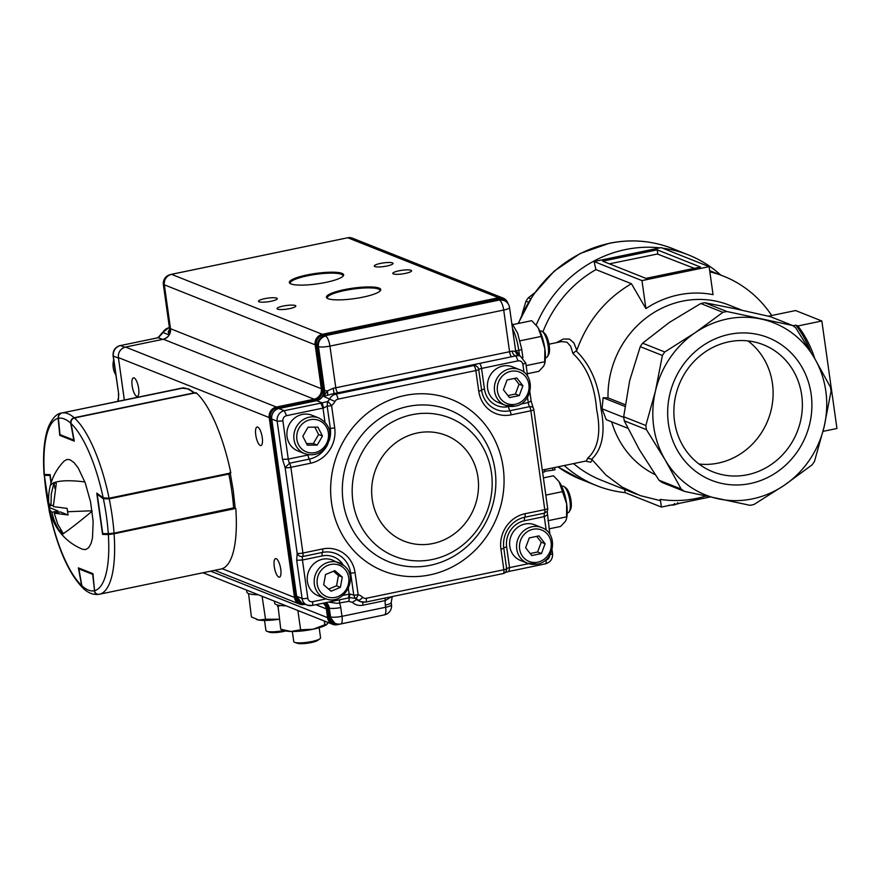 <?xml version="1.0" encoding="UTF-8"?>
<svg xmlns="http://www.w3.org/2000/svg" width="881" height="881" viewBox="0 0 881 881"><rect width="100%" height="100%" fill="white"/><g stroke="black" fill="none" stroke-linecap="round" stroke-linejoin="round"><path stroke-width="1.32" d="M544.667 363.787L544.865 362.917A22.576 7.092 78.3 0 0 544.854 348.7L544.667 363.787L543.665 366.155L538.809 371.341L527.301 373.731M541.198 336.421L538.324 328.161A22.576 7.092 -101.7 0 0 537.344 326.675A22.576 7.092 -101.7 0 0 537.267 326.576L538.324 328.161A22.576 7.092 78.3 0 1 542.278 337.313A22.576 7.092 -101.7 0 1 544.854 348.7L541.198 336.421L520.297 340.76M513.028 324.549L531.695 320.684L537.344 326.675M526.166 365.604L544.755 361.75M559.105 481.742A22.576 7.092 -101.7 0 1 559.149 481.797A22.576 7.092 -101.7 0 1 560.118 483.273A22.576 7.092 -101.7 0 1 566.648 503.811L559.061 481.676L553.488 475.795L543.401 477.887M566.56 516.861L566.648 503.811A22.576 7.092 78.3 0 1 567.155 514.372A22.576 7.092 -101.7 0 1 566.659 518.028L566.56 516.861L547.96 520.726M549.105 528.842L560.613 526.453L565.459 521.277L566.472 518.898M545.824 495.1L563.003 491.532M545.427 357.73L546.286 357.554A13.545 4.251 -101.7 0 0 547.508 356.519A13.545 4.251 -101.7 0 0 548.169 346.134A13.545 4.251 -101.7 0 0 542.311 331.487A13.545 4.251 -101.7 0 0 540.78 331.036L539.932 331.212M542.311 331.487L544.15 332.853A11.739 3.689 78.3 0 1 549.226 345.539A11.739 3.689 78.3 0 1 548.654 354.547L547.508 356.519M561.726 486.323L562.585 486.147A13.545 4.251 78.3 0 1 564.115 486.609A13.545 4.251 78.3 0 1 569.963 501.256A13.545 4.251 78.3 0 1 569.302 511.641A13.545 4.251 78.3 0 1 568.08 512.676L567.232 512.852M569.302 511.641L570.459 509.659A11.739 3.689 -101.7 0 0 571.031 500.661A11.739 3.689 -101.7 0 0 565.954 487.964L564.115 486.609M609.388 263.837L657.402 254.014L694.338 268.331M674.56 421.481A68.377 63.575 111.7 0 0 712.861 471.831A68.377 63.575 111.7 0 0 777.328 459.827A68.377 63.575 111.7 0 0 801.688 395.106A68.377 63.575 111.7 0 0 763.398 344.746A68.377 63.575 111.7 0 0 698.919 356.75A68.377 63.575 111.7 0 0 674.56 421.481M811.137 394.148A76.757 71.361 -68.3 0 1 750.26 483.537A76.757 71.361 -68.3 0 1 668.426 423.75A76.757 71.361 -68.3 0 1 729.292 334.362A76.757 71.361 -68.3 0 1 811.137 394.148M684.35 491.356L662.193 482.546A99.333 92.351 -68.3 0 1 659.01 480.222L681.156 489.032A99.333 92.351 111.7 0 0 684.35 491.356L750.039 505.32A99.333 92.351 111.7 0 0 752.011 504.934A99.333 92.351 111.7 0 0 753.971 504.505L784.387 485.211A92.56 86.052 111.7 0 0 824.109 426.878A92.56 86.052 111.7 0 0 825.816 391.098A92.56 86.052 111.7 0 0 814.429 358.038A92.56 86.052 111.7 0 0 761.03 319.021A92.56 86.052 111.7 0 0 695.175 332.688A92.56 86.052 111.7 0 0 655.453 391.021A92.56 86.052 111.7 0 0 653.735 426.8A92.56 86.052 111.7 0 0 665.122 459.86A92.56 86.052 111.7 0 0 718.533 498.877A92.56 86.052 111.7 0 0 784.387 485.211L812.128 464.849A99.333 92.351 111.7 0 0 814.496 461.369L824.109 426.878L831.047 391.318A99.333 92.351 111.7 0 0 830.783 389.259A99.333 92.351 111.7 0 0 830.475 387.211L814.429 358.038L795.719 327.798A99.333 92.351 111.7 0 0 792.537 325.474L770.39 316.664L735.228 308.757L704.69 302.701L726.847 311.511A99.333 92.351 111.7 0 0 724.876 311.896A99.333 92.351 111.7 0 0 722.916 312.326L700.758 303.516A99.333 92.351 -68.3 0 1 702.73 303.086A99.333 92.351 -68.3 0 1 704.69 302.701M659.01 480.222L639.32 449.596L624.266 420.81A99.333 92.351 -68.3 0 1 623.957 418.761A99.333 92.351 -68.3 0 1 623.682 416.702L645.828 425.512L655.453 391.021L662.391 355.461L640.234 346.651A99.333 92.351 -68.3 0 1 642.612 343.172L669.373 322.424L700.758 303.516M720.746 275.048A124.166 115.433 111.7 0 0 688.303 254.862A124.166 115.433 111.7 0 0 662.6 248.167M660.034 247.858A124.166 115.433 111.7 0 0 536.155 325.155M549.017 344.196L561.472 341.608L566.879 342.147L570.646 346.2L572.881 353.402C586.768 366.496 594.664 385.096 596.58 409.202C601.305 432.285 598.32 448.638 587.616 458.274L586.427 460.928M623.77 417.418L602.053 408.784L603.144 397.738L608.022 397.882L625.158 404.687M741.967 310.211L729.171 305.123A92.56 86.052 111.7 0 0 608.022 397.882M771.69 315.508A117.393 109.134 111.7 0 0 723.62 276.194A117.393 109.134 111.7 0 0 709.833 271.822M709.117 266.668L641.963 280.599L594.058 261.547L661.213 247.616L709.117 266.668L713.048 294.65A97.769 90.897 111.7 0 0 645.894 308.581L631.413 283.704C605.511 298.989 587.319 321.191 576.835 350.308L573.949 342.984L569.467 339.086L563.444 338.998L556.429 342.654M572.881 353.402L576.835 350.308M576.405 351.145L576.526 351.244C590.699 365.263 598.849 384.435 600.985 408.751C605.555 432.13 602.461 448.947 591.691 459.199L605.908 475.002L622.085 487.028L640.223 495.618L659.726 500.474L660.332 499.395A116.017 107.856 111.7 0 0 705.725 496.113M747.98 340.914A68.377 63.575 -68.3 0 1 772.439 383.466A68.377 63.575 -68.3 0 1 699.018 464.034M645.828 425.512A99.333 92.351 111.7 0 0 646.103 427.571A99.333 92.351 111.7 0 0 646.412 429.62L624.266 420.81M534.382 293.065L528.358 297.745A99.333 92.351 111.7 0 0 525.99 301.225L521.981 314.374M530.615 298.637L528.358 297.745M525.99 301.225L528.424 302.194M642.612 343.172L664.759 351.982L695.175 332.688L722.916 312.326M664.759 351.982A99.333 92.351 111.7 0 0 662.391 355.461M681.156 489.032L665.122 459.86L646.412 429.62M726.847 311.511L792.537 325.474M645.938 278.374L602.67 261.161L657.237 249.852L700.505 267.053L645.938 278.374M641.963 280.599L645.894 308.581M594.058 261.547L595.919 269.586A117.393 109.134 111.7 0 0 542.905 331.928M631.413 283.704L595.919 269.586M823.019 431.371L836.95 428.485L821.841 320.992L795.576 310.553L768.375 316.191M564.236 465.531A124.166 115.433 111.7 0 0 596.547 485.607A124.166 115.433 111.7 0 0 625.136 492.644L624.662 489.495M573.531 463.604A117.393 109.134 111.7 0 0 601.371 480.233L636.864 494.351M552.872 470.201L554.975 469.76L554.656 467.525L552.563 467.954L552.872 470.201L544.733 471.258M542.311 470.091L552.563 467.954M542.41 470.069L542.718 472.249L544.81 471.82L544.502 469.628M611.667 421.845A92.56 86.052 111.7 0 0 655.2 474.672M602.053 408.784L606.227 419.675L627.823 428.265M624.915 406.405L603.144 397.738M657.237 249.852L657.821 254.003M585.568 461.115L590.711 462.261L592.252 459.948M625.103 492.633L661.411 507.071L660.332 499.395M661.411 507.071L709.877 497.016M666.609 505.991L664.23 506.487M678.414 503.205L674.648 504.879L668.547 505.331M587.616 458.274L591.592 459.265M821.841 320.992L797.889 325.959A112.878 104.938 -68.3 0 1 814.76 358.589M792.966 325.772L795.884 325.166L797.889 325.959M623.682 416.702L629.64 380.757L640.234 346.651M795.884 325.166A112.878 104.938 -68.3 0 1 810.52 351.431M289.662 423.75A19.184 17.84 -68.3 0 1 311.995 415.248L318.944 418.012A19.184 17.84 111.7 0 0 296.611 426.514A19.184 17.84 111.7 0 0 304.76 453.682L297.811 450.907A19.184 17.84 -68.3 0 1 289.662 423.75M317.887 427.109L308.042 427.219L302.789 436.26L307.37 445.202L317.215 445.092L322.468 436.04L317.887 427.109M306.566 443.628L313.35 443.55L317.215 445.092M314.825 427.142L318.603 434.509L322.468 436.04M318.603 434.509L313.35 443.55M519.493 369.635C536.133 375.152 532.708 403.553 515.165 406.13L505.309 405.304L498.349 402.529A19.184 17.84 -68.3 0 1 487.567 383.202A19.184 17.84 -68.3 0 1 502.82 366.055A19.184 17.84 -68.3 0 1 512.533 366.87L519.493 369.635A19.184 17.84 111.7 0 0 509.78 368.82A19.184 17.84 111.7 0 0 494.516 385.966A19.184 17.84 111.7 0 0 505.309 405.304A19.184 17.84 111.7 0 0 515.022 406.119M503.425 389.798L509.537 397.606L519.283 395.58L522.907 385.757L516.806 377.949L507.06 379.964L503.425 389.798M507.963 395.591L515.418 394.049L519.283 395.58M515.418 394.049L519.052 384.215L522.907 385.757M519.052 384.215L514.515 378.423M285.752 630.961A11.046 2.125 172 0 1 283.33 631.534A11.046 2.125 172 0 1 269.366 632.195L266.855 631.281A13.545 2.61 172 0 1 265.941 630.51L264.52 620.444M284.067 630.455A13.545 2.61 172 0 1 283.99 630.466A13.545 2.61 172 0 1 266.855 631.281M319.164 627.735L320.574 637.8A13.545 2.61 172 0 1 319.902 638.791L317.744 640.366A11.046 2.125 172 0 1 307.656 643.196A11.046 2.125 172 0 1 297.183 643.251A11.046 2.125 172 0 1 297.029 643.196M319.902 638.791A13.545 2.61 172 0 1 307.524 642.271A13.545 2.61 172 0 1 294.672 642.337A13.545 2.61 172 0 1 294.496 642.26A13.545 2.61 172 0 1 293.747 641.566L292.338 631.501M325.111 598.463C343.105 606.855 359.922 577.826 344.119 565.734L332.335 560.03A19.184 17.84 111.7 0 0 309.969 568.586A19.184 17.84 111.7 0 0 313.416 592.814A19.184 17.84 111.7 0 0 318.162 595.699L325.111 598.463A19.184 17.84 -68.3 0 1 320.376 595.578A19.184 17.84 -68.3 0 1 316.929 571.351A19.184 17.84 -68.3 0 1 339.295 562.794A19.184 17.84 -68.3 0 1 344.031 565.679M340.407 587.352L331.091 591.217L323.668 584.797L325.552 574.522L334.857 570.657L342.291 577.077L340.407 587.352L336.542 585.81L328.635 589.092M336.542 585.81L338.425 575.535L333.447 571.24M338.425 575.535L342.291 577.077M525.021 523.997A19.184 17.84 111.7 0 0 509.758 541.143A19.184 17.84 111.7 0 0 520.55 560.481L527.51 563.245A19.184 17.84 -68.3 0 1 516.718 543.907A19.184 17.84 -68.3 0 1 531.97 526.772A19.184 17.84 -68.3 0 1 541.683 527.587L534.734 524.823A19.184 17.84 111.7 0 0 525.021 523.997M525.627 547.74L529.261 537.917L538.996 535.89L545.108 543.698L541.474 553.532L531.739 555.548L525.627 547.74M536.705 536.364L541.242 542.167L545.108 543.698M541.242 542.167L537.619 551.991L541.474 553.532M530.164 553.543L537.619 551.991M248.574 593.596L251.393 616.92L258.739 620.048L265.533 619.255L262.109 596.272M256.404 619.442A22.576 4.35 172 0 0 256.635 619.53A22.576 4.35 172 0 0 258.739 620.048A22.576 4.35 172 0 0 278.693 619.321A22.576 4.35 172 0 0 279.354 619.222L265.533 619.255M277.911 605.104L280.753 629.243L284.442 630.587A22.576 4.35 172 0 0 290.95 631.479L300.597 629.805L297.888 610.5M280.753 629.243L290.95 631.479A22.576 4.35 172 0 0 312.997 629.243L300.597 629.805M277.548 606.392L280.4 605.511M324.307 621.006L324.836 624.772L312.997 629.243A22.576 4.35 172 0 0 326.499 624.684L326.719 624.519M324.836 624.772L327.303 623.935L328.117 622.526M326.708 624.519L327.303 623.935M49.721 509.967A54.071 54.071 0 0 0 82.616 549.259L85.578 549.623L88.75 547.652L91.195 543.103L92.505 537.762L93.155 521.497L90.567 501.939L85.259 482.898L78.222 467.998L74.07 462.635L70.062 459.761L67.099 459.397L64.291 460.961A54.071 54.071 0 0 0 48.763 503.139L50.988 505.683L51.285 493.955L54.005 482.458L56.318 483.383L53.3 506.597L67.132 508.414L68.057 514.989L54.226 513.183L57.717 524.118L63.41 533.875L61.097 532.95C56.56 526.838 53.499 519.944 51.913 512.257L49.721 509.967L49.743 504.604M84.906 481.962A54.071 13.512 13.6 0 0 54.567 482.524L54.005 482.458L54.831 488.371M50.988 505.683L53.212 505.22M51.913 512.257L58.014 510.991L50.272 507.919M61.097 532.95L60.646 529.756M58.201 512.357L58.014 510.991M54.226 513.183L60.326 511.916L68.057 514.989M61.582 534.183A54.071 2.511 -40.5 0 0 62.848 533.798L63.41 533.875M92.098 510.771L67.672 511.729M81.955 585.777L81.911 585.81A88.045 27.641 -101.7 0 0 94.256 590.711C94.785 593.365 96.359 594.565 98.98 594.334L98.826 594.356C93.397 595.005 88.276 593.067 83.431 588.574L81.911 585.81L83.431 588.574M78.849 568.851L81.911 585.81L78.861 568.884L92.99 574.478M50.085 511.608L49.49 511.178A88.045 27.641 -101.7 0 0 81.614 585.491L78.387 567.871L92.912 573.641A0.903 0.837 111.7 0 0 92.681 574.379L94.564 590.81M48.984 509.901L49.292 510.231A0.903 0.815 126.1 0 0 49.6 510.793L44.38 475.322A88.045 27.641 -101.7 0 0 49.292 510.231L49.865 510.661M44.678 474.452A0.903 0.859 91.7 0 0 44.38 475.322L49.931 475.487L51.01 483.107M234.291 508.656L109.288 534.404A0.903 0.859 -88.3 0 1 108.286 533.699L114.034 533.148L234.974 507.599M233.498 508.932L233.663 508.337A92.56 29.062 -101.7 0 0 231.835 491.422A92.56 29.062 -101.7 0 0 228.84 474.044L230.293 473.405L233.289 490.794L235.117 507.72L233.52 508.932L113.913 533.743M228.631 473.416L228.84 474.044L109.222 498.855L103.385 498.778A0.903 0.815 -53.9 0 1 103.606 498.073M103.738 534.238A0.903 0.859 -88.3 0 1 103.551 534.26L109.101 534.426L114.034 533.148A92.56 29.062 78.3 0 0 112.206 516.233A92.56 29.062 78.3 0 0 109.222 498.855L109.002 498.239M195.494 393.389L188.655 388.973L181.706 388.125L62.088 412.947C59.534 413.784 58.311 415.568 58.421 418.31L58.399 418.123M71.009 423.177L70.711 423.199C70.48 420.413 71.625 418.596 74.158 417.748L193.787 392.926A92.56 29.062 -101.7 0 0 187.51 388.884A92.56 29.062 -101.7 0 0 181.706 388.125L62.077 412.947C59.556 413.806 58.311 415.568 58.355 418.222L59.974 434.454M92.912 573.641L94.553 590.644A88.045 27.641 -101.7 0 0 108.352 534.58L102.57 534.404L96.767 493.162L103.187 497.842A88.045 27.641 -101.7 0 0 71.064 423.519L74.29 441.15L59.765 435.368L58.124 418.376A88.045 27.641 -101.7 0 0 44.325 474.441L50.107 474.606L51.208 482.469M103.374 534.238L102.57 534.404M108.352 534.58L114.078 533.754A92.56 29.062 78.3 0 1 99.333 594.268A92.56 29.062 78.3 0 1 99.179 594.29L221.054 569.016A92.56 29.062 78.3 0 1 220.9 569.038M234.809 508.469L114.078 533.754M99.179 594.29C96.547 594.51 95.005 593.298 94.553 590.644M81.614 585.491L83.133 588.299C68.586 573.454 57.265 547.597 49.16 510.738L49.49 511.178M44.325 474.441L44.05 474.374C42.717 454.277 44.16 438.485 48.389 426.988C52.386 418.068 56.836 413.409 61.736 413.013A92.56 29.062 78.3 0 1 61.879 412.98L183.622 387.959M61.879 412.98C59.313 413.839 58.058 415.645 58.124 418.376M60.382 435.247L59.765 435.368M71.064 423.519C70.744 420.689 71.857 418.838 74.4 417.957A92.56 29.062 78.3 0 1 109.09 498.217L230.811 472.965A92.56 29.062 78.3 0 0 196.122 392.706L74.4 417.957M109.09 498.217L103.187 497.842M235.8 508.502A92.56 29.062 78.3 0 1 221.054 569.016M274.398 601.161L274.674 603.177A27.091 5.22 -8 0 0 286.072 605.809M246.581 590.094L246.867 592.12A27.091 5.22 -8 0 0 258.265 594.741M138.636 388.411A9.482 2.973 -101.7 0 0 133.46 377.839A9.482 2.973 -101.7 0 0 132.15 385.834A9.482 2.973 -101.7 0 0 137.315 396.406A9.482 2.973 -101.7 0 0 138.636 388.411M262.252 437.571A9.482 2.973 -101.7 0 0 257.087 426.999A9.482 2.973 -101.7 0 0 255.765 434.994A9.482 2.973 -101.7 0 0 260.941 445.566A9.482 2.973 -101.7 0 0 262.252 437.571M280.753 569.192A9.482 2.973 -101.7 0 0 275.577 558.62A9.482 2.973 -101.7 0 0 274.266 566.615A9.482 2.973 -101.7 0 0 279.431 577.187A9.482 2.973 -101.7 0 0 280.753 569.192M289.673 308.625A9.482 1.828 -8 0 0 295.818 306.015A9.482 1.828 -8 0 0 283.186 306.048A9.482 1.828 -8 0 0 277.041 308.658A9.482 1.828 -8 0 0 289.673 308.625M271.128 301.247A9.482 1.828 -8 0 0 277.273 298.637A9.482 1.828 -8 0 0 264.641 298.67A9.482 1.828 -8 0 0 258.496 301.28A9.482 1.828 -8 0 0 271.128 301.247M405.447 273.385A9.482 1.828 -8 0 0 411.592 270.775A9.482 1.828 -8 0 0 398.95 270.808A9.482 1.828 -8 0 0 392.805 273.418A9.482 1.828 -8 0 0 405.447 273.385M386.902 266.018A9.482 1.828 -8 0 0 393.047 263.408A9.482 1.828 -8 0 0 380.416 263.43A9.482 1.828 -8 0 0 374.271 266.04A9.482 1.828 -8 0 0 386.902 266.018M379.964 291.115A26.639 5.132 -8 0 0 380.074 290.466A26.639 5.132 -8 0 0 378.456 289.034A26.639 5.132 -8 0 0 344.581 290.543A26.639 5.132 -8 0 0 327.314 297.877A26.639 5.132 -8 0 0 327.611 298.472M342.874 276.37A26.639 5.132 -8 0 0 342.984 275.72A26.639 5.132 -8 0 0 341.376 274.288A26.639 5.132 -8 0 0 307.491 275.797A26.639 5.132 -8 0 0 290.234 283.131A26.639 5.132 -8 0 0 290.521 283.726M307.117 274.927A27.432 5.286 172 0 1 341.993 273.363A27.432 5.286 172 0 1 343.282 275.94A27.432 5.286 172 0 1 325.893 282.383A27.432 5.286 172 0 1 290.014 283.429A27.432 5.286 172 0 1 307.117 274.927M344.196 289.673A27.432 5.286 172 0 1 379.083 288.109A27.432 5.286 172 0 1 380.361 290.686A27.432 5.286 172 0 1 362.972 297.139A27.432 5.286 172 0 1 327.093 298.174A27.432 5.286 172 0 1 344.196 289.673M503.172 300.124A9.03 8.392 111.7 0 0 498.602 299.738L503.943 300.432A9.03 8.392 -68.3 0 0 499.373 300.047L324.836 335.782L499.373 300.047A9.03 2.83 -101.7 0 1 503.701 310.046L329.935 346.101L335.793 387.783L509.559 351.728L503.701 310.046A9.03 1.74 -8 0 0 509.548 307.568L515.627 350.792A9.03 1.74 -8 0 1 515.275 351.387L518.138 355.329L515.649 355.759A4.515 2.731 73.4 0 1 512.18 351.079L515.275 351.387L516.707 353.953L520.484 356.243A9.03 8.392 -68.3 0 0 515.914 355.858L515.649 355.759A13.545 2.61 172 0 1 511.718 356.728L515.914 355.858L518.072 360.858L481.555 368.434L484.462 389.061A22.576 20.99 111.7 0 0 508.524 406.637L509.703 406.394M329.219 440.621A26.485 24.624 111.7 0 0 330.298 428.276L327.17 406.064L323.635 407.98L322.127 402.859L327.49 401.56A4.515 0.826 49.9 0 1 331.575 405.612L334.703 427.836A30.395 28.258 -68.3 0 1 310.597 463.23L290.873 467.326L302.921 553.037L322.644 548.94A30.395 28.258 -68.3 0 1 355.054 572.617L358.149 594.686A4.515 1.663 107 0 1 355.285 598.386L349.922 597.67L311.995 605.511A4.515 1.421 -101.7 0 0 312.623 601.701L326.278 598.871M391.56 596.712L385.25 600.567L362.829 605.225C358.831 605.963 355.318 604.994 352.312 602.329L348.799 601.36L349.922 593.981L353.744 595.138A4.515 0.87 172 0 0 358.149 594.686A13.545 12.587 -68.3 0 1 362.73 597.329A4.515 4.196 111.7 0 0 366.232 598.287L503.833 569.743L500.926 549.127A30.395 28.258 -68.3 0 1 525.032 513.722L544.766 509.636L530.869 410.766L511.145 414.852A30.395 28.258 -68.3 0 1 478.735 391.175L475.839 370.56L337.974 399.159A4.515 4.196 111.7 0 0 334.934 401.483A13.545 12.587 -68.3 0 1 331.575 405.612A4.515 0.87 -8 0 1 327.17 406.064L327.49 401.56A9.03 8.392 111.7 0 0 329.725 398.807A9.03 8.392 -68.3 0 1 335.815 394.159L334.064 393.466L323.547 396.351L327.567 390.867L333.194 388.235A9.03 1.74 -8 0 0 335.793 387.783A4.515 1.421 78.3 0 0 337.952 392.783A13.545 2.61 172 0 1 334.064 393.466L333.194 388.235M355.153 598.342A4.515 4.515 0 0 0 355.285 598.386A4.515 1.663 107 0 1 355.241 598.375L353.744 595.138L350.638 573.068A26.485 24.624 111.7 0 0 322.402 552.431L302.679 556.528A4.515 1.421 -101.7 0 0 302.436 560.019L307.799 598.188A4.515 4.196 111.7 0 0 312.623 601.701M337.974 399.159A4.515 1.421 78.3 0 0 335.815 394.159L473.67 365.56A4.515 4.339 38.2 0 1 478.702 369.502L481.599 390.118A26.485 24.624 111.7 0 0 509.835 410.744L529.558 406.659A4.515 1.421 78.3 0 1 528.259 402.551L527.521 397.309M546.198 530.252L544.282 516.618A4.515 1.421 78.3 0 1 544.524 513.127L524.801 517.224A26.485 24.624 111.7 0 0 503.789 548.059L506.729 569.544L505.837 571.923L503.436 573.432M348.799 601.36L337.126 603.364L328.624 602.064M339.879 599.73A4.515 1.421 78.3 0 0 339.603 603.265A18.061 16.794 -68.3 0 1 340.76 607.549L341.993 616.315L385.647 607.262L385.338 605.071A18.061 16.794 -68.3 0 1 385.25 600.567A4.515 1.421 78.3 0 1 385.195 598.034M334.934 401.483L323.547 396.351A9.03 8.392 111.7 0 0 324.615 390.481L318.448 346.607L317.678 346.299L323.845 390.173L324.615 390.481A9.03 1.74 172 0 0 327.567 390.867L327.677 395.106M158.811 337.379L157.809 337.698L160.606 335.198A4.515 0.826 -130.1 0 0 160.243 335.187A4.515 4.515 0 0 0 158.877 337.181L160.606 335.198A9.03 8.392 111.7 0 0 162.842 332.445L169.02 334.901L169.537 328.547A9.03 1.74 -8 0 0 170.088 329.031L164.351 285.334M169.681 328.976L168.194 331.697L169.02 334.901A9.03 8.392 111.7 0 0 170.088 329.031L170.507 329.197M169.637 329.979L168.194 331.697M515.848 350.913L518.777 350.308A4.515 0.87 -8 0 0 521.288 349.515A4.515 0.87 -8 0 0 521.706 349.063L522.918 357.73M512.5 328.547A27.091 8.502 78.3 0 1 513.447 330.606A27.091 8.502 78.3 0 1 518.777 350.308L519.537 355.715M580.733 479.319A124.166 115.433 -68.3 0 1 557.904 466.853L580.733 479.319L596.547 485.607M518.535 323.415A124.166 115.433 -68.3 0 1 609.663 243.299A124.166 115.433 -68.3 0 1 672.5 248.574L688.303 254.862M677.764 504.02L677.577 502.71M674.648 504.879L674.461 503.558M113.66 359.911A19.184 17.84 111.7 0 0 115.741 374.777M299.177 427.924A16.926 15.737 -68.3 0 1 321.125 421.536A16.926 15.737 -68.3 0 1 326.08 444.387A16.926 15.737 -68.3 0 1 304.132 450.764A16.926 15.737 -68.3 0 1 299.177 427.924M515.484 404.225A16.926 15.737 -68.3 0 1 497.435 391.043A16.926 15.737 -68.3 0 1 510.859 371.319A16.926 15.737 -68.3 0 1 528.908 384.512A16.926 15.737 -68.3 0 1 515.484 404.225M322.534 594.124A16.926 15.737 111.7 0 0 344.978 591.294A16.926 15.737 111.7 0 0 343.414 567.749A16.926 15.737 111.7 0 0 320.97 570.58A16.926 15.737 111.7 0 0 322.534 594.124M537.212 564.06A19.184 17.84 -68.3 0 1 527.51 563.245L537.366 564.071C554.909 561.494 558.334 533.093 541.683 527.587M533.06 529.272A16.926 15.737 111.7 0 0 519.625 548.984A16.926 15.737 111.7 0 0 537.685 562.177A16.926 15.737 111.7 0 0 551.11 542.454A16.926 15.737 111.7 0 0 533.06 529.272M50.129 486.323A54.071 13.512 13.6 0 1 53.884 482.799M63.212 533.6A54.071 2.511 -40.5 0 0 92.153 511.2M79.015 568.124A0.903 0.903 0 0 0 78.805 568.873L78.861 568.884A0.903 0.837 111.7 0 1 79.07 568.146M50.118 474.727A0.903 0.859 91.7 0 0 49.931 475.487L50.228 475.52M108.286 533.699A88.045 27.641 -101.7 0 0 103.385 498.778L97.218 494.285L102.736 533.534L108.286 533.699M103.551 534.26A0.903 0.859 -88.3 0 1 102.736 533.534L102.681 533.479A0.903 0.903 0 0 0 103.551 534.26M102.725 533.423L97.218 494.285A0.903 0.815 -53.9 0 1 97.406 493.635M97.207 494.175L97.163 494.241A0.903 0.903 0 0 1 97.328 493.58M62.077 412.947L62.088 412.947A92.56 29.062 78.3 0 1 67.892 413.696A92.56 29.062 78.3 0 1 74.158 417.748L74.323 417.979M70.711 423.199A88.045 27.641 -101.7 0 0 58.421 418.31L59.996 434.63L73.817 440.126L70.711 423.199M74.092 440.104L73.817 440.126A0.903 0.837 -68.3 0 0 74.213 440.742M59.996 434.63L59.93 434.542A0.903 0.903 0 0 0 60.492 435.302A0.903 0.837 -68.3 0 1 59.996 434.63M222.199 568.697L294.496 597.439L269.212 417.561L118.406 357.587L124.364 400.018M383.521 615.059L337.313 624.684M518.744 355.55A8.127 7.555 111.7 0 0 516.806 353.028A9.933 9.239 -68.3 0 1 515.925 352.18M506.674 302.139A8.127 7.555 111.7 0 0 499.02 298.725L322.743 335.298A8.127 7.555 111.7 0 0 316.301 344.768L322.468 388.642A9.933 9.239 -68.3 0 1 314.583 400.205L276.81 408.046A8.127 7.555 111.7 0 0 270.368 417.506L295.642 597.395A8.127 7.555 111.7 0 0 303.868 603.804M324.307 602.956A9.933 9.239 -68.3 0 1 327.49 608.848L328.723 617.625A8.127 7.555 111.7 0 0 337.28 623.968M171.498 274.332L322.314 334.306L498.591 297.734L347.775 237.76L171.498 274.332A9.03 8.392 111.7 0 0 164.329 284.849L170.496 328.712L321.312 388.697L315.145 344.823L164.273 284.794C164.031 279.376 166.41 275.885 171.432 274.321L171.498 274.332M125.565 347.07L276.381 407.044L314.154 399.203L163.337 339.229L125.565 347.07A9.03 8.392 111.7 0 0 118.406 357.587L118.351 357.543C118.098 352.125 120.488 348.634 125.498 347.059L125.565 347.07M305.068 604.278L304.242 604.454M210.647 571.174L327.578 617.669L326.344 608.892L315.827 604.718M516.806 353.028L517.081 352.213A9.03 8.392 -68.3 0 1 519.559 355.88M270.368 417.506L269.212 417.561A9.03 8.392 -68.3 0 1 276.381 407.044L276.81 408.046M304.121 604.476L304.308 603.716L304.121 604.476A9.03 8.392 -68.3 0 1 299.551 604.091A9.03 8.392 -68.3 0 1 294.496 597.439L295.642 597.395M515.594 350.605A9.03 8.392 111.7 0 0 517.048 352.191L515.594 350.561M170.496 328.712A9.03 8.392 -68.3 0 1 163.337 339.229L163.282 339.229C168.282 337.665 170.672 334.141 170.44 328.668L170.496 328.712M314.583 400.205L314.154 399.203A9.03 8.392 111.7 0 0 321.312 388.697L322.468 388.642M327.49 608.848L326.344 608.892A9.03 8.392 111.7 0 0 323.041 603.221M352.345 238.145A9.03 8.392 111.7 0 0 347.775 237.76L352.345 238.145L503.161 298.119A9.03 8.392 -68.3 0 1 507.985 303.615M499.02 298.725L498.591 297.734A9.03 8.392 -68.3 0 1 503.161 298.119L508.051 303.703M316.301 344.768L315.145 344.823A9.03 8.392 -68.3 0 1 322.314 334.306L322.743 335.298M384.171 614.916A9.03 8.392 -68.3 0 1 383.488 615.103M337.203 624.706L337.39 623.946L337.203 624.706A9.03 8.392 -68.3 0 1 332.633 624.321A9.03 8.392 -68.3 0 1 327.578 617.669L328.723 617.625M118.384 357.477L124.32 400.029M163.227 339.262L125.498 347.059M170.485 328.602L164.318 284.728M347.665 237.782L171.432 274.321M404.753 395.503A92.296 85.809 -68.3 0 1 503.15 467.393A92.296 85.809 -68.3 0 1 429.961 574.875A92.296 85.809 -68.3 0 1 331.553 502.985A92.296 85.809 -68.3 0 1 404.753 395.503M430.258 565.294A81.713 75.975 111.7 0 0 495.056 470.124A81.713 75.975 111.7 0 0 407.936 406.471A81.713 75.975 111.7 0 0 343.127 501.641A81.713 75.975 111.7 0 0 430.258 565.294M412.011 414.709A74.5 69.269 111.7 0 0 352.918 501.476A74.5 69.269 111.7 0 0 432.351 559.501A74.5 69.269 111.7 0 0 491.444 472.745A74.5 69.269 111.7 0 0 412.011 414.709M417.319 432.989A56.88 52.871 111.7 0 0 372.211 499.23A56.88 52.871 111.7 0 0 432.846 543.533A56.88 52.871 111.7 0 0 477.954 477.293A56.88 52.871 111.7 0 0 417.319 432.989M512.18 351.079A9.03 1.74 -8 0 1 509.559 351.728A4.515 1.421 78.3 0 0 511.718 356.728L479.396 363.435A4.515 1.421 -101.7 0 1 481.555 368.434A4.515 0.87 -8 0 0 478.702 369.502A4.515 0.87 172 0 1 475.839 370.56A4.515 1.421 78.3 0 0 473.67 365.56A9.03 1.74 172 0 1 479.396 363.435L337.952 392.783M322.127 402.859L316.675 400.69L278.903 408.531L284.31 410.678L322.127 402.859M282.889 420.942L277.152 421.195L271.744 419.048L296.655 596.294L302.062 598.441L296.699 560.272L297.172 553.29L285.125 467.58L282.515 459.364L277.152 421.195A9.03 8.392 -68.3 0 1 284.31 410.678L286.479 415.678C283.957 416.471 282.768 418.222 282.889 420.942L288.263 459.111L307.987 455.014A22.576 20.99 111.7 0 0 309.066 454.761M340.76 607.549A9.03 1.74 172 0 1 329.274 608.055L328.503 607.747L329.736 616.524L330.507 616.832L329.274 608.055A9.03 8.392 111.7 0 0 326.201 602.56M343.172 564.963A22.576 20.99 111.7 0 0 322.171 555.922L302.436 560.019L296.699 560.272M343.028 595.402L349.129 594.135L348.358 588.585M545.427 560.184L546.066 560.052A4.515 4.196 111.7 0 0 549.689 555.294M546.936 515.132L544.282 516.618L524.558 520.715A22.576 20.99 111.7 0 0 506.652 547.002L509.548 567.617L528.666 563.653M524.008 372.311L522.885 364.382C522.268 361.761 520.66 360.593 518.072 360.858M520.374 404.181L528.259 402.551L530.902 401.064M324.957 422.065L322.986 408.112L286.479 415.678M323.801 389.898L323.845 390.173A9.03 8.392 -68.3 0 1 316.675 400.69A2.258 0.705 -101.7 0 0 316.532 400.679L278.748 408.509A2.258 0.705 -101.7 0 1 278.903 408.531A9.03 8.392 111.7 0 0 271.744 419.048L271.601 418.927C271.348 413.552 273.727 410.072 278.748 408.509A2.258 0.705 -101.7 0 0 278.616 408.597M296.611 596.019L296.655 596.294A9.03 8.392 111.7 0 0 301.709 602.945L307.117 605.093A9.03 8.392 -68.3 0 1 302.062 598.441A4.515 0.87 -8 0 0 307.799 598.188M311.687 605.478A9.03 8.392 -68.3 0 1 307.117 605.093L311.995 605.511A4.515 1.421 -101.7 0 1 311.687 605.478M355.032 598.309A9.03 8.392 -68.3 0 1 356.75 599.52L358.292 600.137A9.03 8.392 111.7 0 0 355.847 598.584A9.03 8.392 111.7 0 0 355.329 598.397M352.312 602.329L356.75 599.52A9.03 8.392 111.7 0 0 359.195 601.062L360.736 601.679A9.03 8.392 -68.3 0 1 358.292 600.137A4.515 1.564 132.9 0 0 362.73 597.329M365.307 602.064A9.03 8.392 -68.3 0 1 360.736 601.679L365.604 602.097L503.205 573.553A4.515 4.515 0 0 0 505.837 571.923M325.871 602.637A9.03 8.392 -68.3 0 1 328.503 607.747L325.849 602.637M322.644 548.94A4.515 1.421 78.3 0 1 322.402 552.431A4.515 1.421 -101.7 0 0 322.171 555.922M355.054 572.617A4.515 0.87 172 0 1 350.638 573.068A4.515 0.87 -8 0 0 349.184 573.102M348.502 597.935L349.129 594.135A4.515 0.87 172 0 1 349.922 593.981M323.635 407.98A4.515 0.87 -8 0 0 322.986 408.112L320.827 403.102M334.703 427.836A4.515 0.87 -8 0 1 330.298 428.276A4.515 0.87 -8 0 0 328.844 428.32M282.515 459.364L288.263 459.111A4.515 1.421 -101.7 0 0 289.563 463.219L309.297 459.122A26.485 24.624 111.7 0 0 327.754 444.299M310.597 463.23A4.515 1.421 -101.7 0 0 309.297 459.122A4.515 1.421 78.3 0 1 307.987 455.014M511.145 414.852A4.515 1.421 78.3 0 0 509.835 410.744A4.515 1.421 78.3 0 1 508.524 406.637M478.735 391.175A4.515 0.87 172 0 0 481.599 390.118A4.515 0.87 172 0 1 484.462 389.061M503.205 573.553A4.515 1.421 78.3 0 0 503.833 569.743A4.515 0.87 -8 0 0 506.696 568.686A4.515 0.87 172 0 1 509.548 567.617L508.921 571.428L545.438 563.851A4.515 1.421 -101.7 0 0 546.066 560.052M500.926 549.127A4.515 0.87 -8 0 0 503.789 548.059A4.515 0.87 172 0 1 506.652 547.002M525.032 513.722A4.515 1.421 -101.7 0 1 524.801 517.224A4.515 1.421 -101.7 0 0 524.558 520.715M285.125 467.58L289.563 463.219A4.515 1.421 -101.7 0 1 290.873 467.326A4.515 0.87 172 0 1 285.125 467.58M302.679 556.528C300.047 556.814 298.219 555.735 297.172 553.29A4.515 0.87 172 0 0 302.921 553.037A4.515 1.421 78.3 0 1 302.679 556.528M547.685 508.392A4.515 0.87 172 0 1 544.766 509.636A4.515 1.421 -101.7 0 1 544.524 513.127L547.057 511.398A4.515 4.515 0 0 0 547.685 508.392L533.798 409.522A4.515 0.87 172 0 1 530.869 410.766A4.515 1.421 78.3 0 0 529.558 406.659L531.849 406.758L533.181 407.815L531.177 401.307L529.855 391.902M522.885 364.382L525.539 362.895M552.057 549.854L552.574 553.543A4.515 0.87 172 0 1 550.041 554.7M545.141 563.818A4.515 1.421 -101.7 0 0 545.438 563.851C550.471 562.298 552.85 558.862 552.574 553.543M366.232 598.287A4.515 1.421 78.3 0 1 365.604 602.097M329.692 616.248L329.736 616.524A9.03 8.392 111.7 0 0 334.791 623.175L335.562 623.484A9.03 8.392 -68.3 0 1 330.507 616.832A9.03 1.74 172 0 0 341.993 616.315A9.03 2.83 78.3 0 1 340.738 623.935A9.03 9.03 0 0 1 335.562 623.484M498.316 299.793L324.682 335.771A2.258 0.705 -101.7 0 1 324.836 335.782A9.03 8.392 111.7 0 0 317.678 346.299L317.645 346.024M318.448 346.607A9.03 8.392 -68.3 0 1 325.607 336.09A9.03 2.83 -101.7 0 1 329.935 346.101A9.03 1.74 172 0 1 318.448 346.607M202.982 572.76L332.633 624.321L337.269 624.706L384.402 614.872A9.03 9.03 0 0 0 391.494 604.773A9.03 1.74 -8 0 1 385.647 607.262A9.03 2.83 78.3 0 1 384.391 614.872L340.738 623.935M385.338 605.071A9.03 1.74 -8 0 0 391.186 602.582L391.494 604.773M362.829 605.225L362.873 602.219M328.459 607.472L329.593 616.403L334.791 623.175M324.682 335.771C319.66 337.335 317.281 340.804 317.534 346.178L323.701 390.052C323.922 395.58 321.521 399.115 316.532 400.679A2.258 0.705 -101.7 0 0 316.4 400.756M124.794 347.246L120.521 345.55L158.261 337.698L162.511 339.383M118.252 401.284L118.715 394.225L113.352 356.056L118.417 358.071M120.212 345.506C115.18 347.07 112.801 350.506 113.076 355.814L113.352 356.056A9.03 8.392 -68.3 0 1 120.521 345.55L157.027 337.974M162.842 332.445A9.03 8.392 -68.3 0 1 168.932 327.798A4.515 1.421 -101.7 0 0 168.623 327.765L162.842 332.445M113.076 355.814L118.715 394.225M118.241 401.218L118.495 398.157A4.515 4.515 0 0 0 117.966 400.976A4.515 0.87 -8 0 0 118.241 401.218M170.474 274.586A9.03 9.03 0 0 0 163.37 284.673A9.03 1.74 -8 0 0 163.921 285.158A9.03 8.392 -68.3 0 1 166.994 276.744M518.16 323.492L533.027 295.003L554.182 271.139L580.205 253.486L609.355 243.266C631.137 238.861 652.182 240.634 672.5 248.574M521.706 349.063L517.599 333.117L511.718 323.03M723.62 276.194L709.668 270.643M586.228 460.972L554.656 467.525M115.763 374.91L113.605 359.514M318.944 418.012C329.758 424.091 332.522 433.155 327.258 445.213C321.521 453.704 314.021 456.523 304.76 453.682M297.183 643.251L294.672 642.337M44.369 474.441L44.105 475.156M229.842 472.723L230.293 473.405M60.492 435.302L74.213 440.753M61.736 413.013L183.446 387.761M305.101 604.289L299.551 604.091L214.667 570.337M519.603 355.891L517.081 352.213M520.484 356.243L525.814 363.137L527.697 376.506M547.178 511.156L549.887 534.459M505.176 572.54L508.921 571.428M355.285 598.386L355.847 598.584M533.798 409.522A4.515 4.515 0 0 0 533.181 407.815M392.243 596.569L391.186 602.582M515.627 350.792L516.707 353.953M509.548 307.568A9.03 9.03 0 0 0 503.943 300.432M301.709 602.945L296.512 596.173L271.601 418.927M157.809 337.698L156.73 337.941M118.45 393.983L118.605 397.97M160.243 335.187L162.522 332.357M169.405 327.6L168.623 327.765M169.537 328.547L163.37 284.673"/></g></svg>
